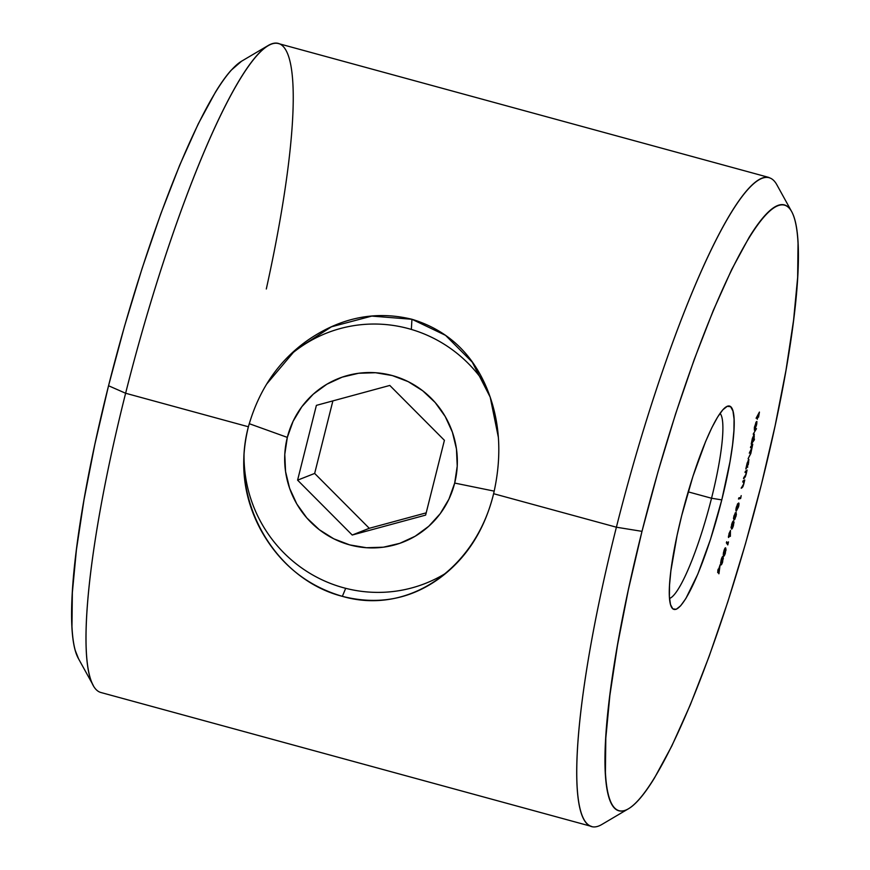 <?xml version="1.0" encoding="UTF-8"?>
<svg xmlns="http://www.w3.org/2000/svg" width="870" height="870" viewBox="0 0 870 870"><rect width="100%" height="100%" fill="white"/><g stroke="black" fill="none" stroke-linecap="round" stroke-linejoin="round"><path stroke-width="1.3" d="M498.379 437.447L490.201 397.144L472.225 362.094L445.538 335.341L411.945 319.268L411.347 329.425L411.945 319.268C446.973 329.915 471.91 352.828 486.721 388.009C500.065 420.21 502.36 455.434 493.616 493.703C484.525 530.395 466.255 558.747 438.817 578.757C409.987 599.419 377.83 605.281 342.356 596.341C408.258 615.634 475.564 568.871 493.616 493.703L616.395 527.209A336.396 55.517 105.3 0 0 602.029 824.368L628.586 808.698A313.972 51.808 -74.7 0 1 641.995 531.352L616.395 527.209L493.616 493.703M248.396 426.768C228.353 501.381 275.997 579.496 342.356 596.341L345.694 588.316L342.356 596.341C306.816 585.901 279.672 563.858 260.957 530.211C243.491 497.966 239.304 463.482 248.396 426.768L125.617 393.251L108.543 385.747A313.972 51.808 105.3 0 0 78.409 658.536L93.318 685.527A336.396 55.517 -74.7 0 1 125.617 393.251A336.396 55.517 105.3 0 0 101.04 692.542L591.817 826.5A336.396 55.517 -74.7 0 1 616.395 527.209A336.396 55.517 -74.7 0 1 768.96 177.458L278.183 43.5A336.396 55.517 105.3 0 0 125.617 393.251L248.396 426.768C259.042 389.042 279.194 359.952 308.861 339.474C341.605 317.267 375.96 310.536 411.945 319.268L371.784 316.093L331.459 326.805L295.278 350.142L266.698 384.029M711.54 498.238A96.429 15.91 105.3 0 0 720.034 413.37A96.429 15.91 -74.7 0 1 711.54 498.238L688.159 491.854L711.54 498.238A96.429 15.91 -74.7 0 1 669.519 598.44A96.429 15.91 105.3 0 0 711.54 498.238L721.785 499.891L711.54 498.238M681.678 515.703A105.4 17.389 -74.7 0 1 726.287 406.779A105.4 17.389 -74.7 0 1 721.785 499.891L710.496 539.335L697.881 573.972L685.854 598.527L680.644 605.792L676.24 609.283L672.814 608.869L670.509 604.585L669.389 596.57L669.53 585.151L670.89 570.753L677.088 535.354L681.678 515.703L692.955 476.271L705.57 441.634L711.78 427.812L717.609 417.067L722.818 409.813L727.222 406.323L730.637 406.725L732.953 411.021L734.062 419.035L733.932 430.454L732.562 444.853L730.006 461.665L721.785 499.891A105.4 17.389 -74.7 0 1 671.564 607.282A105.4 17.389 -74.7 0 1 681.678 515.703M791.591 211.464L776.682 184.473A336.396 55.517 105.3 0 0 616.395 527.209L641.995 531.352A313.972 51.808 -74.7 0 1 791.591 211.464A313.972 51.808 -74.7 0 1 761.457 484.253L775.126 425.734L785.969 370.37L793.57 320.28L797.649 277.399L798.04 243.382C797.551 233.638 796.452 225.689 794.734 219.523C793.016 213.357 790.721 209.094 787.85 206.734C784.979 204.385 781.575 203.971 777.66 205.527C773.734 207.071 769.363 210.54 764.545 215.923C759.727 221.317 754.551 228.516 749.016 237.543L731.681 269.548L713.182 310.71L694.249 359.44L675.598 413.881L657.959 471.931L641.995 531.352L628.336 589.871L617.493 645.236L609.881 695.315L605.803 738.195L605.411 772.223C605.901 781.967 607.01 789.916 608.728 796.083C610.436 802.249 612.73 806.512 615.612 808.872C618.483 811.221 621.876 811.623 625.802 810.079C629.728 808.534 634.089 805.065 638.917 799.682C643.735 794.288 648.911 787.078 654.436 778.063L671.781 746.058L690.28 704.896L709.213 656.154L727.853 601.725L745.503 543.674L761.457 484.253A313.972 51.808 -74.7 0 1 628.586 808.698M720.784 564.467C721.045 565.543 721.654 564.76 722.6 562.129L723.122 556.952L722.394 556.746L723.122 556.952C722.872 555.832 722.285 556.572 721.339 559.171L720.784 564.467L722.057 557.311L723.122 556.952L723.329 558.562L721.1 564.847M727.972 543.619L728.494 541.869L727.788 544.924L726.352 542.869L726.678 541.76L727.972 543.619L726.678 541.76L726.352 542.869L727.788 544.924L728.494 541.869L727.972 543.619L726.613 543.25L727.972 543.619M730.528 530.515L729.049 533.495L728.527 537.508L730.082 533.495L730.365 536.355L730.43 530.493L730.365 536.355L730.234 533.538L729.125 536.91L728.407 537.073L730.474 530.493M733.932 519.988L734.008 515.801L736.042 512.234L736.368 514.638L734.78 519.401L733.932 519.988L735.987 516.291L736.042 512.234L734.008 515.801L733.932 519.988M740.74 497.412L741.196 495.628L740.653 498.488L738.5 499.032L738.782 497.901L740.74 497.412L738.782 497.901L738.5 499.032L740.653 498.488L741.196 495.628L740.74 497.412M742.741 482.034L743.002 480.958L744.742 479.946L743.763 484.144L742.86 486.841L741.218 488.266L743.611 484.046L743.817 481.545L742.741 482.034L743.817 481.545L743.611 484.046L741.218 488.266L743.763 484.144L744.742 479.946L743.002 480.958L742.741 482.034M745.003 472.453L747.091 470.028L746.145 474.193L745.253 476.945L743.535 478.663L745.981 474.139L746.134 471.747L745.003 472.453L746.134 471.747L746.145 474.193L747.091 470.028L745.003 472.453M747.624 466.472L745.797 469.039L747.167 463.025L748.907 459.414L748.243 464.765L748.7 459.534L745.797 469.039L747.624 466.472M753.181 434.141L756.465 428.682L753.181 434.141M756.084 422.809L754.377 430.171L755.78 422.766L756.889 421.493L756.574 424.788L754.823 429.682L756.084 422.809L754.823 429.682L756.769 423.853L756.889 421.493L756.291 421.776L754.366 427.561L754.377 430.171L754.475 427.029L756.084 422.809M756.084 418.252L759.434 412.065L758.542 417.165L758.944 413.587L757.237 419.296L757.639 415.719L756.084 418.252L757.639 415.719L757.237 419.296L758.944 413.587L758.542 417.165L759.434 412.065L756.084 418.252M753.192 440.72L754.453 438.991L754.246 440.002L751.201 444.189L752.365 438.393L754.312 434.13L753.811 438.882L753.192 440.72L754.279 436.936L753.931 434.434L751.201 444.189L754.246 440.002L754.453 438.991L753.192 440.72M751.343 446.604L751.778 448.05L749.287 453.139L750.103 452.204L750.603 453.585L748.102 458.718L750.821 453.498L750.505 450.954L752.235 446.419L751.626 445.494L752.757 444.189L750.69 446.582L752.757 444.189L750.821 453.498L748.102 458.718L750.603 453.585L750.712 451.791L749.287 453.139L751.658 448.594L751.897 446.288L750.462 447.615L751.832 446.223L751.158 446.038M736.433 510.886L735.976 508.939L737.575 503.85L738.837 503.208L738.913 505.176L736.433 510.886L738.554 506.808C739.174 503.937 739.141 502.697 738.467 503.088L736.368 507.047C735.737 509.95 735.759 511.234 736.433 510.886L736.248 510.875M731.452 528.938C731.887 529.46 732.562 528.286 733.486 525.426L733.606 521.163C733.192 520.608 732.518 521.739 731.605 524.556L731.452 528.938L732.214 522.718L733.258 521.141L734.041 522.12L733.149 526.546L731.529 528.971M723.47 555.81C723.753 556.8 724.373 555.952 725.33 553.276L725.776 548.231L725.112 548.056L725.776 548.231C725.515 547.197 724.906 548.002 723.96 550.645L723.47 555.81L723.459 552.613L724.677 548.752L725.776 548.231L726.004 550.134L723.764 556.126M718.446 569.915L720.121 564.728L718.957 573.569L718.196 571.34L717.772 572.656L717.87 570.187L718.218 569.1L718.446 569.915L717.674 572.319L718.196 571.34L718.881 573.798L720.121 564.728L718.446 569.915M241.621 61.172L231.083 70.318C226.265 75.712 221.089 82.922 215.564 91.937L198.219 123.942L179.72 165.104L160.787 213.846L142.147 268.275L124.497 326.326L108.543 385.747L94.873 444.265L84.031 499.63L76.429 549.72L72.351 592.6L71.96 626.617C72.449 636.361 73.548 644.311 75.266 650.477L78.572 658.84M267.971 45.631L241.414 61.302A313.972 51.808 105.3 0 0 108.543 385.747L125.617 393.251A336.396 55.517 -74.7 0 1 267.971 45.631A336.396 55.517 -74.7 0 1 266.307 288.992M756.889 421.493L756.291 421.776M756.324 422.526L755.095 428.16L756.628 422.7M752.474 441.753L753.909 435.283L752.017 441.732L753.714 435.478L753.986 437.392L752.474 441.753L751.723 441.884M750.103 452.204L750.658 451.758L749.973 451.573M747.102 467.005L747.743 467.179L747.102 467.005M748.461 460.611L746.634 466.755L748.461 460.611L748.504 463.123L746.982 467.146L746.362 467.125M746.982 467.146L748.657 462.405L748.156 460.393M745.96 470.855L746.841 471.094L745.96 470.855M745.633 471.105L746.514 471.344L745.633 471.105M744.481 477.967L746.145 474.193L743.785 477.597L743.535 478.663L744.481 477.967L743.752 477.76L744.481 477.967M745.677 471.964L745.231 471.496L746.101 471.736M743.393 480.729L744.481 481.034L743.393 480.729M743.078 480.914L744.176 481.208L743.078 480.914M741.392 487.548L742.121 487.744L741.392 487.548M738.771 497.977L740.653 498.488L738.771 497.977M736.705 509.82L738.63 505.416L738.173 504.176L738.347 506.873L736.705 509.82L736.281 509.45L736.553 507.069L738.173 504.176L737.499 503.991L738.369 504.187L737.521 503.947M736.281 509.45L736.379 507.025L738.173 504.176M735.748 513.311L735.803 516.291L734.215 518.922L733.486 518.727L734.215 518.922L733.519 518.292L733.997 515.845L735.748 513.311L734.998 513.104L735.748 513.311L734.65 514.453L733.845 518.379L734.856 518.563L735.803 516.291L736.15 513.855L734.998 513.104M733.301 522.239L733.312 525.382L731.746 527.872L731.039 527.677L731.746 527.872L731.072 527.144L732.692 522.435L731.398 527.231L732.061 527.872L733.312 525.382L733.682 522.892L732.529 522.022M731.039 527.688L731.746 527.872M729.865 534.321L728.451 536.279L730.213 531.624L729.865 534.321L730.039 531.679L728.81 535.463L728.842 536.388L729.288 535.909L729.865 534.321M725.46 549.274L725.188 553.081L723.231 554.614L723.786 554.766L723.296 553.624L724.982 549.003L723.644 554.342L724.286 554.973L725.406 552.287L725.613 549.699L724.645 548.807M723.242 554.821L723.786 554.766M722.796 557.985L722.481 561.9L720.577 563.281L721.263 559.421L722.796 557.985L722.339 557.616L720.925 562.292L721.676 563.64L722.611 561.454L722.937 558.442L721.98 557.452M718.544 570.252L719.577 567.055L718.957 571.721L717.902 570.078L718.957 571.721L719.577 567.055L718.544 570.252M494.182 491.126L454.684 483.067A87.946 86.086 68.5 0 1 349.74 544.903A87.946 86.086 68.5 0 1 287.328 437.392L249.277 423.701L287.328 437.392L284.784 454.347L285.556 471.54L289.612 488.287L296.79 503.958L306.827 517.944L319.333 529.721L333.819 538.824L349.74 544.903L366.466 547.73L383.376 547.197L399.808 543.326L415.131 536.257L428.769 526.263L440.176 513.735L448.931 499.152L454.684 483.067L457.228 466.113L456.456 448.931L452.4 432.183L445.212 416.512L435.174 402.516L422.679 390.75L408.193 381.647L392.272 375.557L375.535 372.73L358.625 373.263L342.193 377.145L326.87 384.214L313.243 394.197L301.836 406.725L293.081 421.319L287.328 437.392A87.946 86.086 68.5 0 1 392.272 375.557A87.946 86.086 68.5 0 1 454.684 483.067L494.182 491.126M425.484 583.389A134.556 131.718 68.5 0 1 244.046 453.738A134.556 131.718 -111.5 0 0 311.112 574.048A134.556 131.718 -111.5 0 0 446.353 572.884A134.556 131.718 68.5 0 1 445.973 573.123M326.772 333.036A134.556 131.718 68.5 0 1 484.688 383.387A134.556 131.718 -111.5 0 0 286.969 357.885A134.556 131.718 68.5 0 1 288.612 356.417M389.793 385.443L444.407 440.307L425.626 515.105L352.219 535.028L297.594 480.153L316.386 405.366L389.793 385.443L444.407 440.307L425.626 515.105L352.219 535.028L369.282 528.297L426.191 512.854L369.282 528.297L352.219 535.028L297.594 480.153L314.657 473.432L369.282 528.297L314.657 473.432L297.594 480.153L316.386 405.366L389.793 385.443M332.884 400.885L314.657 473.432L332.884 400.885M736.564 509.809L735.911 509.624"/></g></svg>

